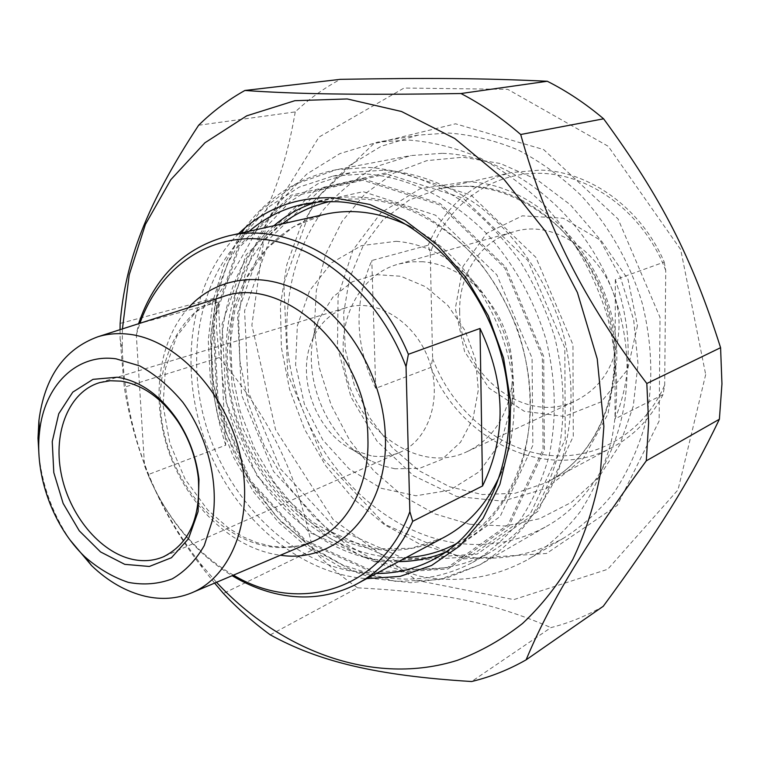 <?xml version="1.0" encoding="UTF-8"?>
<svg xmlns="http://www.w3.org/2000/svg" width="760" height="760" viewBox="0 0 760 760"><rect width="100%" height="100%" fill="white"/><g stroke="black" fill="none" stroke-linecap="round" stroke-linejoin="round"><path stroke-width="0.57" stroke-dasharray="3.8 2.85" d="M603.26 606.281C586.577 615.866 569.135 622.972 550.952 627.608L471.618 681.52M270.265 634.847L357.637 587.822C341.61 576.707 326.667 564.024 312.797 549.784L223.43 593.456M120.052 329.659L120.118 338.969L124.288 387.229L219.336 357.542L216.439 327.608L216.239 297.72L120.137 323.418M198.636 125.248L295.241 111.91C308.845 99.094 323.893 88.245 340.366 79.335M705.688 374.547L678.034 489.82L607.715 569.278L513.798 599.611L416.641 580.336L333.165 519.545L275.576 429.685L251.873 325.204L266.323 221.939L318.991 137.066L404.035 88.046L507.708 89.328L608.285 146.328L680.703 249.584L705.688 374.547M357.637 587.822C440.049 592.192 491.501 601.882 550.952 627.608M219.336 357.542C271.291 420.736 296.001 471.181 312.797 549.784M295.241 111.91C283.623 180.405 261.896 229.149 216.239 297.72M214.614 583.11L202.901 568.471C161.329 515.109 135.128 454.698 124.288 387.229M122.417 328.899L122.255 348.232C125.048 428.383 151.097 500.184 200.402 563.616L216.514 582.303M374.832 561.83L308.988 532.095L256.69 475.37L226.09 401.992L222.1 324.083L246.212 254.676L295.801 206.834L363.204 191.681L435.565 215.213L496.822 274.844L532.067 358.055L532.855 445.293L500.137 516.496L443.033 557.27L374.832 561.83M442.054 153.33L410.875 155.562L377.292 166.25C356.611 177.365 338.57 191.995 323.171 210.149C294.947 248.833 282.767 300.019 287.945 351.842C298.471 442.956 367.317 526.642 450.129 542.032C483.569 548.026 515.242 543.048 545.167 527.098C608.893 492.784 643.587 400.786 619.276 311.695C595.413 222.518 516.914 155.258 442.054 153.33M273.913 225.73C225.34 267.539 209.256 346.047 230.384 416.812C251.569 487.597 308.427 546.411 372.419 559.122L398.601 561.602M445.825 551.997L455.012 547.656L480.139 530.176C495.159 515.261 507.537 497.411 517.275 476.605C534.194 433.029 534.48 378.955 517.246 328.652C507.262 304.01 494.389 281.418 478.638 260.88C461.548 241.984 442.833 226.48 422.474 214.358C390.735 198.892 359.508 193.724 328.785 198.825L315.932 202.198M376.266 573.534L349.837 570.883C285.19 557.64 227.696 497.591 206.064 425.552C184.5 353.523 200.374 273.724 249.204 231.249M238.659 233.614C189.82 281.656 178.011 367.887 205.589 442.168C233.168 516.458 298.385 574.085 366.748 578.626M463.762 558.885L384.997 524.466L323.276 458.888L287.726 373.967L283.87 283.252L313.462 201.486L373.644 143.802L455.534 123.804L543.666 149.577L618.07 218.975L660.012 317.357L659.148 420.974L617.3 505.362L546.592 553.461L463.762 558.885M664.221 262.067L665.731 270.493L664.686 385.073L663.043 394.573L615.001 418.893C632.453 376.57 632.567 330.163 615.325 279.69L664.221 262.067C641.478 208.516 590.073 171.465 540.55 170.078L511.689 172.53L439.679 188.641L408.984 200.193L382.888 220.02L362.757 246.677L349.495 278.426L343.634 313.395L345.315 349.657L354.35 385.31L370.234 418.503L392.169 447.498L419.073 470.715L449.606 486.77L482.173 494.542L514.957 493.316L545.984 482.799C586.786 462.412 615.077 413.687 614.897 358.302C617.111 271.377 543.581 187.055 469.68 186.209L454.48 186.457L439.679 188.641C481.042 180.7 520.505 193.344 558.068 226.565C592.695 259.54 614.298 310.356 614.213 359.014C614.346 414.627 586.036 462.849 545.984 482.799L611.144 447.953C546.212 482.514 460.503 440.458 430.986 367.365L432.62 358.635L430.226 253.004L428.193 245.214L371.811 260.499C353.58 303.088 354.882 345.695 375.715 388.322L430.986 367.365M615.325 279.69L615.001 418.893M375.715 388.322L371.811 260.499M432.62 358.635C451.506 408.671 495.567 447.535 544.426 454.765C593.18 461.938 642.998 434.995 664.686 385.073M665.731 270.493C644.812 214.795 593.094 175.275 542.336 173.356C491.464 171.361 447.022 204.877 430.226 253.004M637.44 325.613L627.665 369.512L601.264 401.831L564.253 416.452L524.286 411.284L488.975 388.094L464.578 351.585L455.335 308.446L463.02 266.418L486.656 233.31L522.3 215.831L563.322 218.225L601.331 240.815L628.035 279.357L637.44 325.613M663.043 394.573C650.617 418.665 633.317 436.458 611.144 447.953M428.193 245.214C444.562 206.673 472.397 182.447 511.689 172.53M422.93 261.753L410.79 261.829L399.057 263.929C364.315 272.935 341.382 310.374 343.235 351.187C343.444 418.522 413.25 477.793 466.963 451.697C491.986 439.651 506.967 417.506 511.926 385.244C515.242 347.016 503.376 314.194 476.339 286.776C460.056 271.776 442.253 263.435 422.93 261.753M396.226 241.3C421.202 243.285 444.344 254.068 465.661 273.647C499.425 304.94 518.348 357.342 512.325 402.781L501.22 441.436L479.474 471.58L449.891 490.19L415.929 495.776L381.216 488.291L349.182 468.948L322.781 439.935L304.38 404.12L295.602 364.866L297.35 325.774L309.662 290.567L331.645 262.817L361.447 245.632L396.226 241.3M469.642 524.258L505.115 525.996L539.647 518.69L571.453 502.322L598.737 477.365L619.808 444.818L633.241 406.277L638.02 363.784L633.659 319.808L620.312 276.953L598.756 237.842L570.342 204.763L536.864 179.578L500.394 163.533L463.039 157.215L426.873 160.616L393.709 173.156L365.066 193.809L342.123 221.284L325.707 254.058L316.341 290.5L314.222 328.966L319.295 367.792L331.274 405.384L349.647 440.202L373.702 470.772L402.505 495.748L434.938 513.912L469.642 524.258M459.695 311.733C458.822 373.103 524.125 425.894 574.978 401.137C602.746 387.296 617.433 362.558 619.02 326.914C620.948 268.014 561.896 216.277 513.808 231.762C480.928 240.302 458.594 274.588 459.695 311.733M457.092 555.399L419.539 543.989L384.332 524.59L352.744 498.189L325.85 465.965L304.551 429.191L289.541 389.224L281.38 347.5L280.402 305.52L286.786 264.812L300.485 226.974L321.204 193.591L348.374 166.212L381.111 146.3L418.19 135.109L448.713 133.038C471.884 134.786 494.931 140.391 517.873 149.872C540.36 161.519 561.355 176.643 580.868 195.234C608.608 225.264 629.803 262.418 642.162 302.983C652.555 344.688 653.543 385.159 645.126 424.394C637.934 449.284 627.684 471.846 614.394 492.062C599.611 510.625 582.749 525.948 563.806 538.023C530.242 556.529 494.665 562.324 457.092 555.399M419.757 576.203C458.052 583.67 494.294 577.999 528.475 559.198C547.76 546.886 564.908 531.202 579.937 512.145C593.436 491.35 603.811 468.103 611.059 442.405C619.495 401.878 618.288 359.983 607.439 316.73C594.577 274.664 572.688 236.075 544.141 204.868C524.086 185.544 502.531 169.812 479.484 157.681C456 147.801 432.43 141.93 408.785 140.059L377.673 142.12L339.957 153.586L306.774 174.059L279.328 202.236L258.495 236.607L244.834 275.566L238.63 317.499L239.894 360.762L248.453 403.788L263.938 445.037L285.788 483.046L313.3 516.429L345.553 543.856L381.463 564.139L419.757 576.203M404.861 558.933L335.397 527.962L280.459 468.815L248.491 392.264L244.577 310.812L270.275 237.994L322.867 187.445L394.316 170.962L471.038 195.111L535.904 257.393L572.964 344.717L573.278 436.42L538.033 511.242L477.147 554.078L404.861 558.933M225.72 445.189C209.551 394.905 207.09 347.206 218.339 302.091L225.72 445.189L148.019 474.648C156.731 495.273 167.922 514.064 181.583 531.021C196.46 549.366 213.313 564.253 232.142 575.69M218.339 302.091L138.577 323.722L136.306 334.827L144.552 465.794L148.019 474.648M233.443 575.13C213.798 563.787 196.261 548.606 180.842 529.606C165.528 510.578 153.434 489.307 144.552 465.794M386.622 173.926L315.438 190.314L263.084 240.749L237.548 313.481L241.537 394.858L273.486 471.38L328.301 530.528L397.556 561.545L469.585 556.776L530.214 514.045L565.25 439.327L564.832 347.709L527.801 260.433L463.106 198.141L386.622 173.926M384.161 170.145C416.793 172.625 448.315 184.537 478.743 205.884C517.75 236.236 548.416 282.312 563.188 333.706C576.327 385.462 572.66 438.786 553.926 481.678C538.555 512.772 516.325 537.025 489.649 552.7C460.009 568.318 428.621 572.926 395.466 566.542L361.076 555.76L328.681 537.538L299.478 512.819L274.445 482.676L254.419 448.276L240.084 410.903L231.942 371.897L230.327 332.633L235.419 294.576L247.18 259.16L265.373 227.876L289.484 202.131L318.744 183.255L352.079 172.377L384.161 170.145M365.085 173.916L332.747 176.13L299.174 187.121L269.752 206.236L245.547 232.313L227.335 264.014L215.602 299.896L210.596 338.485L212.344 378.28L220.666 417.848L235.21 455.762L255.465 490.694L280.753 521.332L310.232 546.497L342.902 565.079L377.596 576.146C411.017 582.758 442.662 578.208 472.52 562.495C490.304 551.598 506.141 537.529 520.03 520.267C532.532 501.362 542.165 480.12 548.938 456.541C556.871 419.283 555.968 380.57 546.25 340.413C534.669 301.312 514.814 265.249 488.803 235.894C452.846 198.531 408.196 176.766 365.085 173.916M394.943 468.777L382.802 465.842L370.965 460.93C323.057 438.055 297.074 366.377 319.361 318.392L333.07 296.885L352.336 281.779L375.601 274.607L400.862 276.26L425.79 286.843L447.953 305.539L465.139 330.666L475.608 359.793L478.315 390.032L473.081 418.399L460.541 442.215L442.054 459.325L419.472 468.369L394.943 468.777M362.795 178.724L440.22 203.556L505.913 267.254L543.685 356.383L544.378 449.796L509.143 525.778L447.953 568.993L375.202 573.486L305.188 541.605L249.698 481.213L217.198 403.275L212.857 320.483L238.317 246.534L290.947 195.282L362.795 178.724M136.306 334.827L139.925 323.285M371.26 455.858L352.783 449.844C315.695 432.24 295.345 376.086 312.654 339.036C319.96 322.905 331.388 312.379 346.949 307.458C377.178 298.186 415.312 321.983 428.897 360.135C442.861 398.164 428.688 440.581 399.447 452.523C390.526 456.237 381.13 457.349 371.26 455.858M39.064 456.38C42.721 486.78 53.086 514.7 70.157 540.122M362.843 180.225L291.517 196.621L239.229 247.475L213.93 320.901L218.225 403.123L250.505 480.538L305.624 540.503L375.155 572.137L447.383 567.635L508.089 524.694L543.039 449.274L542.336 356.582L504.858 268.137L439.679 204.915L362.843 180.225M368.933 167.438C402.638 169.974 435.252 182.305 466.801 204.44C486.799 220.742 504.754 239.97 520.657 262.124C535.059 285.617 546.402 310.659 554.705 337.25C564.737 378.328 565.734 417.952 557.678 456.123C550.791 480.291 540.968 502.075 528.219 521.474C514.035 539.201 497.857 553.679 479.693 564.908L438.928 579.671L395.656 581.381L352.583 570.608L312.16 548.539L276.488 516.819L247.294 477.394L225.967 432.459L213.55 384.313L210.739 335.426L217.882 288.353L234.887 245.708L261.212 210.102L295.726 184.015L336.699 169.623L368.933 167.438M466.298 181.792C542.764 182.495 619.125 269.962 616.797 360.126L608.019 413.887L583.442 458.251L546.725 488.243L502.721 501.153L456.617 496.47L413.307 475.551L376.96 441.113L350.901 396.853L337.488 347.082L338.067 296.514L352.916 250.087L381.055 212.686L420.128 188.765L466.298 181.792M368.163 548.036C299.402 534.774 240.407 463.514 229.273 385.358C217.673 307.306 256.642 230.423 324.035 214.51L293.312 226.869L267.377 248.045L247.503 276.697L234.707 311.068L229.596 349.106L232.332 388.692L242.687 427.709L260.091 464.141L283.67 496.09L312.217 521.797L344.242 539.761L377.948 548.806L411.435 548.274L442.89 537.918C419.349 549.584 394.44 552.957 368.163 548.036M410.476 226.67C469.072 255.208 514.13 330.79 514.064 402.942C514.244 427.861 510.055 450.803 501.486 471.751M457.016 543.314C501.115 520.077 531.259 465.006 530.356 401.669C529.786 345.059 504.631 285.637 464.987 246.819C421.981 207.584 377.017 192.47 330.077 201.476M282.292 223.848C227.591 266.532 211.498 354.464 239.514 429.571C267.292 504.754 336.87 560.899 406.163 557.555M188.518 307.705C157.215 342.399 150.508 402.714 170.059 455.382C189.63 508.05 234.07 549.366 280.43 555.227M311.856 541.908C297.198 547.77 281.798 549.138 265.658 545.994C217.198 536.38 173.641 484.899 162.963 427.348C152.009 369.854 175.778 312.645 220.827 297.341L195.843 311.913L176.757 336.338L165.442 368.505L163.077 405.317L169.86 443.355L185.174 479.275L207.679 509.95L228.788 528.295L242.62 536.636L256.861 542.64L271.187 546.193L285.285 547.247L298.917 545.813L311.856 541.908M200.402 563.616L202.901 568.471M122.255 348.232L120.118 338.969M545.167 527.098L479.693 564.908L446.234 578.208L410.78 582.758L374.946 578.759L340.157 566.789L307.638 547.628L278.426 522.215L253.403 491.587L233.329 456.855L218.823 419.235L210.358 379.971L208.268 340.366L212.743 301.758L223.82 265.515L241.338 233.016M245.1 227.743C268.242 196.716 298.775 177.346 336.699 169.623L410.875 155.562M328.785 198.825L304.484 203.975M455.012 547.656L437.199 557.441M476.339 286.776L465.661 273.647M511.926 385.244L512.325 402.781M466.963 451.697L574.978 401.137M399.057 263.929L513.808 231.762M418.19 135.109L377.673 142.12M563.806 538.023L528.475 559.198M355.167 584.82L358.872 582.834M180.842 529.606L181.583 531.021M472.52 562.495L489.649 552.7M332.747 176.13L352.079 172.377M164.663 556.244L399.447 452.523M99.902 382.555L346.949 307.458M191.026 593.104L192.707 592.392M352.783 449.844L370.965 460.93M312.654 339.036L319.361 318.392"/><path stroke-width="1.14" d="M520.695 134.501C501.714 118.047 481.802 104.386 460.969 93.528L547.295 81.263C566.998 91.2 585.779 103.721 603.611 118.807L520.695 134.501C546.782 227.287 583.594 300.466 646.817 383.496L720.584 347.69L721.952 383.866L719.387 419.244L646.294 460.826L648.641 422.636L646.817 383.496M214.614 583.11L223.43 593.456C237.946 608.883 253.555 622.678 270.265 634.847C318.25 661.228 375.079 675.592 471.618 681.52C490.561 676.98 508.715 669.76 526.1 659.851L603.26 606.281C657.561 532.399 688.598 483.322 719.387 419.244M547.295 81.263C483.417 78.175 428.507 77.843 340.366 79.335L244.891 90.469C227.934 99.978 212.515 111.568 198.636 125.248C146.442 204.649 125.096 261.753 120.137 323.418L120.052 329.659M244.891 90.469C295.44 94.04 356.449 95.142 460.969 93.528M720.584 347.69C691.894 257.222 661.314 197.752 603.611 118.807M646.294 460.826C582.815 547.713 549.062 604.865 526.1 659.851M216.514 582.303C281.219 651.776 374.328 686.385 457.254 660.364C480.491 651.738 502.265 639.426 522.586 623.447C541.775 605.435 558.476 584.164 572.688 559.645C585.209 533.472 594.406 505.01 600.258 474.259L603.886 426.274L597.227 358.872L577.419 292.572L545.594 231.439L503.794 179.123L454.755 138.51L401.536 111.511L347.263 98.952L294.842 100.7L246.734 115.824L204.924 142.775L170.829 179.664L145.416 224.399L129.219 274.844L122.417 328.899M398.601 561.602C414.979 561.507 430.72 558.306 445.825 551.997M315.932 202.198C300.38 207.271 286.377 215.108 273.913 225.73M249.204 231.249C265.231 217.474 283.66 208.382 304.484 203.975L320.463 201.789L336.917 201.685C406.21 204.848 479.408 271.177 501.761 356.981C524.552 442.719 492.404 529.425 433.209 559.626C415.312 568.889 396.33 573.524 376.266 573.534M366.748 578.626L400.083 576.394L431.623 565.45L459.791 545.946L483.027 518.491L499.938 484.177L509.399 444.6L510.692 401.774L503.567 358.026L488.357 315.799L465.899 277.457L437.522 245.109L404.871 220.409L369.806 204.468L334.219 197.818C296.609 196.507 264.755 208.439 238.659 233.614M480.016 328.462C505.913 383.43 506.758 435.926 482.552 485.963L480.016 328.462L408.376 354.293C373.768 270.731 292.096 220.248 228.741 235.828C184.756 247.199 154.698 276.498 138.577 323.722M482.552 485.963L412.709 521.322L409.858 511.661L406.04 366.69L408.376 354.293M232.142 575.69C246.848 584.535 262.067 590.672 277.79 594.111C305.064 599.915 330.856 596.818 355.167 584.82C380.114 571.966 399.294 550.81 412.709 521.322M409.858 511.661C381.434 590.7 298.927 614.593 233.443 575.13M139.925 323.285C159.315 268.318 207.955 232.816 264.603 239.466C321.119 246.059 380.009 297.359 406.04 366.69M132.734 559.417C99.721 552.378 68.903 514.644 61.066 473.043C53.01 431.471 69.312 391.466 99.902 382.555L110.228 380.741L121.058 381.14C142.766 384.674 161.737 398.183 177.964 421.658C189.116 438.786 195.89 457.453 198.284 477.688C200.944 517.598 189.24 543.998 163.181 556.899C153.625 560.832 143.478 561.678 132.734 559.417M117.268 377.207L93.005 379.354L72.779 392.131L58.748 413.744L52.24 441.598L53.798 472.577L63.137 503.395L79.268 530.812L100.548 551.931L124.764 564.347L149.34 566.466L171.465 557.716L188.461 538.764L198.094 511.584L198.968 479.36C196.431 457.947 189.259 438.168 177.45 420.033C160.255 395.181 140.201 380.902 117.268 377.207M116.052 358.824L139.688 365.892C155.401 374.509 169.822 386.678 182.932 402.401C207.432 436.192 218.87 481.792 212.572 519.831L204.288 545.509C195.88 560.206 185.202 571.32 172.235 578.864C158.375 584.069 143.773 585.247 128.411 582.397C113.097 577.296 98.591 568.784 84.882 556.833C53.153 526.746 34.418 475.19 39.529 431.984C44.08 385.985 76.199 353.2 116.052 358.824M70.157 540.122L91.627 565.649C108.205 581.495 126.103 591.707 145.321 596.286C161.367 599.906 176.595 598.851 191.026 593.104C232.237 576.84 254.97 516.866 240.017 454.147C225.387 391.409 175.674 339.255 128.544 334.191C117.838 332.966 107.654 333.811 97.993 336.737C64.305 349.02 44.612 376.96 38.921 420.555L38 438.226L39.064 456.38M228.741 235.828L325.717 214.139C353.362 208.297 381.615 212.477 410.476 226.67M501.486 471.751C488.385 502.417 468.853 524.476 442.89 537.918L358.872 582.834M330.077 201.476C312.417 205.428 296.485 212.895 282.292 223.848M406.163 557.555C424.089 556.596 441.037 551.855 457.016 543.314M280.43 555.227C337.05 563.986 388.512 510.682 385.367 436.61C383.838 381.092 352.041 323.19 309.063 296.457C266.038 269.62 217.436 275.69 188.518 307.705M97.993 336.737L222.984 296.647C284.164 273.847 367.574 351.671 367.887 437.94C369.749 486.77 346.209 528.409 311.856 541.908L192.707 592.392M241.338 233.016L245.1 227.743M437.199 557.441L433.209 559.626M177.964 421.658L177.45 420.033M198.284 477.688L198.968 479.36M163.181 556.899L164.663 556.244M84.882 556.833L91.627 565.649M39.529 431.984L38.921 420.555"/></g></svg>

